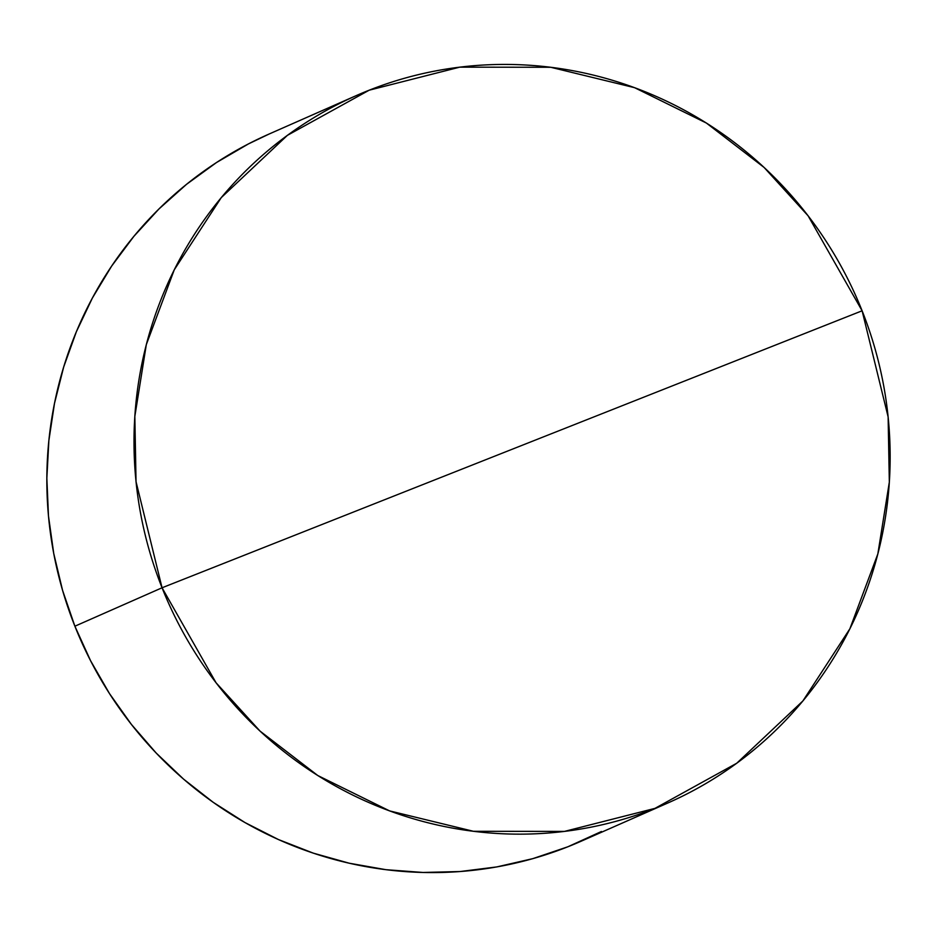 <?xml version="1.0" encoding="UTF-8"?>
<svg xmlns="http://www.w3.org/2000/svg" width="937" height="937" viewBox="0 0 937 937"><rect width="100%" height="100%" fill="white"/><g stroke="black" fill="none" stroke-linecap="round" stroke-linejoin="round"><path stroke-width="1.41" d="M162.054 587.78L862.11 310.791L808.092 215.791L764.088 167.442L706.369 123.04L634.572 87.68L550.71 67.277L459.739 67.159L369.178 90.198L287.413 135.338L221.273 197.613L174.259 269.809L146.313 344.629L134.834 416.426L136.041 481.7L162.054 587.78A386.489 376.416 -113.8 0 1 356.165 95.644A386.489 376.416 -113.8 0 1 862.11 310.791A386.489 376.416 -113.8 0 1 667.999 802.927A386.489 376.416 -113.8 0 1 162.054 587.78L74.89 626.209L162.054 587.78L216.06 682.78L260.064 731.129L317.795 775.531L389.581 810.892L473.443 831.295L564.425 831.412L654.975 808.373L736.74 763.233L802.88 700.958L849.894 628.762L877.84 553.943L889.33 482.157L888.124 416.883L862.11 310.791L162.054 587.78M356.165 95.644L269.001 134.073A386.489 376.416 66.2 0 0 74.89 626.209L62.568 590.345L53.737 553.486L48.478 516.006L46.85 478.245L48.865 440.577L54.498 403.367L63.693 366.964L76.365 331.733L92.4 297.989L111.644 266.085L133.897 236.311L158.95 208.963L186.568 184.296L216.482 162.546L248.399 143.935L269.387 133.897M601.437 831.494L567.822 846.802L532.825 858.643L496.786 866.924L460.055 871.539L422.985 872.464L385.939 869.688L349.267 863.223L313.321 853.15L278.453 839.552L245.002 822.569L213.273 802.365L183.582 779.127L156.221 753.079L131.449 724.477L109.5 693.603L90.584 660.737L74.89 626.209A386.489 376.416 66.2 0 0 580.835 841.356L667.999 802.927"/></g></svg>

